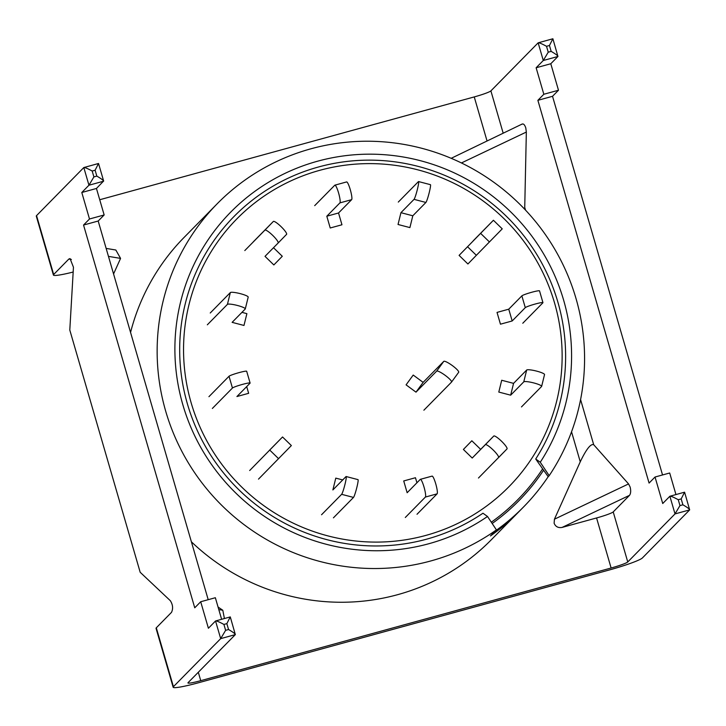 <?xml version="1.0" encoding="UTF-8"?>
<svg xmlns="http://www.w3.org/2000/svg" width="726" height="726" viewBox="0 0 726 726"><rect width="100%" height="100%" fill="white"/><g stroke="black" fill="none" stroke-linecap="round" stroke-linejoin="round"><path stroke-width="1.09" d="M540.271 462.253L535.724 458.995A194.595 191.274 -135.5 0 0 557.895 302.197A194.595 191.274 -135.5 0 0 318.587 166.962A194.595 191.274 -135.5 0 0 187.408 403.91A194.595 191.274 -135.5 0 0 482.962 513.218L487.509 516.476A200.013 196.601 -135.5 0 1 182.834 404.727A200.013 196.601 -135.5 0 1 317.67 161.181A200.013 196.601 -135.5 0 1 563.639 300.183A200.013 196.601 -135.5 0 1 540.271 462.253L549.192 475.675A215.522 211.838 44.5 0 0 576.017 298.558A215.522 211.838 44.5 0 0 217.201 203.761L184.041 237.475A215.522 211.838 44.5 0 0 130.562 332.426M217.201 203.761A215.522 211.838 44.5 0 0 165.7 411.197A215.522 211.838 44.5 0 0 496.43 529.898L487.509 516.476M535.724 458.995L543.583 470.212A207.817 204.278 44.5 0 1 492.164 523.491M191.383 541.796A215.522 211.838 44.5 0 0 491.357 539.717L518.555 512.057A215.522 211.838 -135.5 0 1 490.467 535.96L496.43 529.898M549.192 475.675L548.194 476.683A215.522 211.838 -135.5 0 1 523.519 507.002A215.522 211.838 -135.5 0 1 495.431 530.906L490.467 535.96A215.522 211.838 44.5 0 0 518.555 512.057L523.519 507.002M451.572 382.03L458.65 372.311A9.238 1.679 -143.9 0 0 458.678 372.275A9.238 1.679 -143.9 0 0 452.407 365.632A9.238 1.679 -143.9 0 0 443.777 361.366L423.131 382.366L413.212 375.061L406.079 384.853L415.998 392.149L423.131 382.366M423.884 410.199L451.518 382.103A9.238 1.679 -143.9 0 0 451.545 382.067A9.238 1.679 -143.9 0 0 445.274 375.415A9.238 1.679 -143.9 0 0 436.644 371.149L415.998 392.149M478.47 478.026L507.002 448.922A9.238 1.697 -135.8 0 0 501.575 441.272A9.238 1.697 -135.8 0 0 493.771 436.036L480.666 449.367L471.836 440.773L463.397 449.448L472.218 458.042L480.666 449.367M507.002 448.922L498.562 457.598A9.238 1.697 -135.8 0 0 493.135 449.948A9.238 1.697 -135.8 0 0 485.322 444.711L472.218 458.042M191.129 402.739A190.884 187.626 -135.5 0 1 319.803 170.311A190.884 187.626 -135.5 0 1 554.555 302.969A190.884 187.626 -135.5 0 1 425.872 535.407A190.884 187.626 -135.5 0 1 191.129 402.739M491.32 522.203A206.284 202.763 44.5 0 0 542.458 469.123M548.194 476.683L543.583 470.212M544.464 374.689A9.238 1.47 -166.2 0 0 544.536 374.562A9.238 1.47 -166.2 0 0 536.759 371.149A9.238 1.47 -166.2 0 0 526.668 370.033L513.563 383.364L501.702 380.261L498.798 392.067L510.668 395.171L513.563 383.364M521.477 406.923L541.569 386.495A9.238 1.47 -166.2 0 0 541.641 386.377A9.238 1.47 -166.2 0 0 533.855 382.956A9.238 1.47 -166.2 0 0 523.773 381.849L510.668 395.171M522.784 323.242L542.866 302.815A9.238 0.844 163.8 0 0 542.948 302.651L539.527 290.872A9.238 0.844 163.8 0 0 531.849 292.233A9.238 0.844 163.8 0 0 521.867 295.863L508.754 309.185L497.038 312.407L500.459 324.186L512.184 320.965L508.754 309.185M542.948 302.651A9.238 0.844 163.8 0 0 535.271 304.012A9.238 0.844 163.8 0 0 525.288 307.642L512.184 320.965M473.216 240.805L493.417 220.259L459.095 255.389L467.916 263.983L476.356 255.307L467.535 246.713M493.417 220.259L502.238 228.853L476.356 255.307M398.302 202.073L418.394 181.645A9.238 0.853 104.7 0 1 418.548 181.564A9.238 0.853 104.7 0 1 417.405 189.286A9.238 0.853 104.7 0 1 414.038 199.36L400.933 212.682L398.039 224.488L409.9 227.592L412.804 215.785L400.933 212.682M418.548 181.564L430.418 184.667A9.238 0.853 104.7 0 1 429.275 192.39A9.238 0.853 104.7 0 1 425.908 202.454L412.804 215.785M314.694 205.649L334.786 185.221A9.238 1.479 74.6 0 1 334.904 185.148A9.238 1.479 74.6 0 1 338.543 192.844A9.238 1.479 74.6 0 1 339.913 202.881L326.809 216.212L330.23 227.982L341.955 224.77L338.534 212.99L326.809 216.212M346.511 181.999A9.238 1.479 74.6 0 1 346.629 181.927A9.238 1.479 74.6 0 1 350.268 189.622A9.238 1.479 74.6 0 1 351.638 199.668L338.534 212.99M244.798 250.57L264.89 230.142A9.238 1.697 44.2 0 1 272.695 235.369A9.238 1.697 44.2 0 1 278.131 243.029A9.238 1.697 44.2 0 1 278.122 243.029L265.017 256.351L273.847 264.945L282.287 256.269L273.511 247.72M253.238 241.894L273.33 221.466A9.238 1.697 44.2 0 1 281.144 226.694A9.238 1.697 44.2 0 1 286.57 234.353L278.131 243.029L286.57 234.353M207.337 324.803L227.429 304.375A9.238 1.47 13.8 0 1 237.52 305.492A9.238 1.47 13.8 0 1 245.297 308.904A9.238 1.47 13.8 0 1 245.225 309.031L232.12 322.353L243.981 325.457L246.885 313.65L241.949 312.361M210.241 312.997L230.333 292.569A9.238 1.47 13.8 0 1 240.415 293.685A9.238 1.47 13.8 0 1 248.192 297.097L245.297 308.904M212.355 408.457L232.447 388.029A9.238 0.844 -16.2 0 1 242.43 384.408A9.238 0.844 -16.2 0 1 250.107 383.038A9.238 0.844 -16.2 0 1 250.034 383.201L236.921 396.532L248.646 393.31L246.695 386.595M208.934 396.686L229.026 376.259A9.238 0.844 -16.2 0 1 239.008 372.629A9.238 0.844 -16.2 0 1 246.686 371.267L250.107 383.038M258.501 479.124L291.362 445.564L282.541 436.979L269.328 450.41L277.813 441.78M249.68 470.53L282.541 436.979M333.415 517.847L353.508 497.419A9.238 0.853 -75.3 0 0 356.865 487.355A9.238 0.853 -75.3 0 0 358.018 479.632L346.148 476.528A9.238 0.853 -75.3 0 0 345.984 476.61L332.88 489.932L335.784 478.125L342.717 479.94M321.545 514.752L341.637 494.324A9.238 0.853 -75.3 0 0 345.004 484.251A9.238 0.853 -75.3 0 0 346.148 476.528M417.014 514.271L437.106 493.843A9.238 1.479 -105.4 0 0 435.736 483.806A9.238 1.479 -105.4 0 0 432.097 476.111L420.372 479.323A9.238 1.479 -105.4 0 0 420.254 479.396L407.15 492.727L403.729 480.948L415.454 477.726L416.924 482.79M405.299 517.493L425.382 497.065A9.238 1.479 -105.4 0 0 424.011 487.019A9.238 1.479 -105.4 0 0 420.372 479.323M580.582 399.59L593.696 444.72L628.562 483.924L630.141 487.082C631.021 490.776 630.812 493.526 629.524 495.332L613.216 511.912L627.754 561.969A15.391 1.407 163.8 0 1 611.12 568.004L200.739 680.67A15.391 1.407 163.8 0 1 187.943 682.948A15.391 1.407 163.8 0 1 188.07 682.676L235.333 634.615L220.686 638.635L215.549 620.975L230.278 616.918L235.333 634.615C235.333 633.862 233.073 632.164 228.554 629.533L226.848 623.643L223.917 624.442L225.623 630.331L220.686 638.635L173.423 686.696A30.791 2.804 163.8 0 0 173.16 687.241A30.791 2.804 163.8 0 0 198.761 682.685L609.132 570.028A30.791 2.804 163.8 0 0 642.41 557.94L689.673 509.888L675.017 513.908L627.754 561.969M613.216 511.912A15.391 1.407 163.8 0 1 596.572 517.956L562.078 527.43C558.212 528.083 555.562 526.695 554.129 523.246L554.428 519.208L580.255 461.8C586.299 449.185 590.773 443.495 593.696 444.72M521.749 124.346C523.255 123.302 524.599 124.473 525.778 127.876L526.341 132.059L461.437 162.951M550.789 63.743L557.94 56.474L543.284 60.494L538.157 42.825L552.885 38.768L557.94 56.474C557.94 55.711 555.68 54.014 551.161 51.383L549.455 45.493L546.524 46.301L548.23 52.19L543.284 60.494L536.133 67.763L543.828 94.262L558.485 90.242L550.789 63.743L536.133 67.763M662.539 474.958L552.531 96.295L558.485 90.242M675.951 494.551L669.69 472.998L655.033 477.018L649.08 483.08L537.875 100.324L543.828 94.262M526.341 132.059L524.698 209.242M451.2 158.304L522.203 124.019M99.725 199.741L474.25 96.921L486.992 140.771M106.15 248.41L115.833 250.016L120.57 258.392L113.574 273.947M218.798 609.586L222.791 610.248L218.063 607.045M222.791 610.248L224.416 618.516M546.524 46.301C541.905 43.769 539.119 42.616 538.157 42.825L490.894 90.886A15.391 1.407 -16.2 0 1 474.25 96.921M679.963 505.605L682.894 504.797L681.179 498.916L684.591 492.183L669.88 496.248C670.842 496.03 673.637 497.192 678.247 499.715L679.963 505.605L675.017 513.908L669.88 496.248L662.729 503.517L655.033 477.018M73.172 272.032A30.791 2.804 -16.2 0 1 53.406 275.036A30.791 2.804 -16.2 0 1 53.67 274.501L68.87 259.028L70.068 258.592L73.453 267.232L69.796 330.031L140.182 572.279L170.329 600.701C172.87 604.713 173.26 608.597 171.517 612.345L156.308 627.808L173.423 686.696M140.182 572.279L69.796 330.031M173.16 687.241L156.054 628.353A30.791 2.804 -16.2 0 1 156.308 627.808M93.899 176.917L96.83 176.109C101.341 178.741 103.6 180.438 103.609 181.201L88.953 185.221L83.817 167.552C84.779 167.343 87.565 168.496 92.184 171.027L93.899 176.917L88.953 185.221L81.802 192.49L89.498 218.989L83.544 225.051L194.74 607.807L200.703 601.745L208.398 628.244L215.549 620.975C216.511 620.757 219.297 621.919 223.917 624.442M96.83 176.109L95.115 170.22L98.527 163.486L83.817 167.552L36.554 215.613L53.67 274.501M98.527 163.486L103.636 181.01L96.449 188.47L104.154 214.969L98.192 221.022L208.208 599.685M200.703 601.745L215.35 597.725L221.611 619.278M89.498 218.989L104.154 214.969M96.449 188.47L81.802 192.49M53.406 275.036L36.3 216.157A30.791 2.804 -16.2 0 1 36.554 215.613M98.192 221.022L83.544 225.051M552.531 96.295L537.875 100.324M684.591 492.183L689.673 509.888C689.664 509.126 687.413 507.429 682.894 504.797M226.848 623.643L230.26 616.909M549.455 45.493L552.867 38.759M436.644 371.149L443.777 361.366M485.322 444.711L493.771 436.036M523.773 381.849L526.668 370.033M525.288 307.642L521.867 295.863M489.46 241.976L480.639 233.391M425.908 202.454L414.038 199.36M351.638 199.668L339.913 202.881M264.89 230.142L273.33 221.466M227.429 304.375L230.333 292.569M232.447 388.029L229.026 376.259M278.593 458.696L269.763 450.102M353.508 497.419L341.637 494.324M437.106 493.843L425.382 497.065M629.524 495.332L562.078 527.43M571.543 431.788L580.255 461.8M524.952 208.126L525.533 210.123M198.307 672.267L200.739 680.67M596.572 517.956L611.12 568.004M490.894 90.886L503.154 133.085M71.375 259.445L68.87 259.028M95.115 170.22L92.184 171.027M548.23 52.19L551.161 51.383M225.623 630.331L228.554 629.533M681.179 498.916L678.247 499.715M120.57 258.392L108.464 256.387M554.428 519.208L628.562 483.924M458.678 372.275L451.545 382.067M544.536 374.562L541.641 386.377M334.904 185.148L346.629 181.927"/></g></svg>
